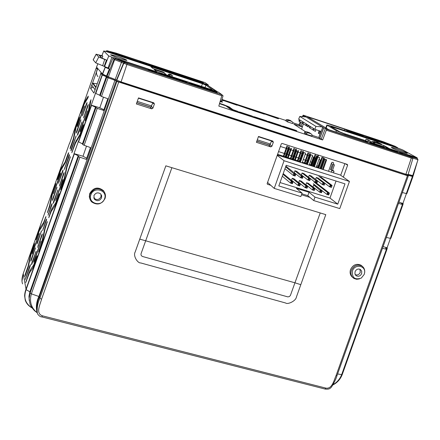 <?xml version="1.0" encoding="UTF-8"?>
<svg xmlns="http://www.w3.org/2000/svg" width="440" height="440" viewBox="0 0 440 440"><rect width="100%" height="100%" fill="white"/><g stroke="black" fill="none" stroke-linecap="round" stroke-linejoin="round"><path stroke-width="0.66" d="M34.342 244.607L33.952 244.475L34.502 243.48L34.127 245.284L31.257 253.44L28.155 267.454L25.256 275.611L24.723 276.595L25.102 274.72L27.99 266.585L28.408 266.706M59.07 194.849L58.641 194.716L59.252 193.628L58.889 195.421L55.044 205.678L51.238 211.409L48.774 217.69L50.886 210.953L51.854 208.797L55.655 203.049L58.641 194.716M37.021 256.916L36.602 256.779L37.175 255.761L36.79 257.653L33.93 265.716L32.967 267.834L29.365 273.014L25.751 282.579L29.068 272.399L30.014 270.309L33.616 265.111L36.597 256.795M83.54 125.972L83.105 125.818L83.754 124.674L83.413 126.363L80.542 134.437L75.515 143.049L71.814 152.763L75.097 142.769L80.108 134.184L83.105 125.829M61.298 188.645L60.693 189.728L61.044 187.941L64.015 179.514L66.842 166.023L70.395 156.646L66.996 167.035L64.163 180.571L61.298 188.645M42.427 241.692L41.971 241.593L45.012 227.497L47.344 221.529L45.111 228.668L42.862 239.976L38.627 251.911L41.861 241.978L42.295 242.11M36.449 238.755L35.898 239.756L36.267 237.958L39.023 230.197L39.952 228.118L43.549 222.69L45.969 216.524L43.879 223.168L42.933 225.275L39.336 230.687L36.449 238.755M55.611 184.723L55.215 184.586L55.798 183.541L55.44 185.251L52.575 193.407L49.676 206.844L47.377 212.746L49.566 205.75L51.694 195.036L55.209 184.602M88.116 97.526L88.237 96.102L84.865 101.624L80.8 113.218L84.315 104L88.116 97.526M85.822 119.581L85.179 120.736L85.509 119.053L88.368 110.996L90.035 102.031L91.009 99.715L89.441 108.796L85.822 119.581M79.211 118.278L78.809 118.129L79.425 117.018L79.096 118.641L76.225 126.786L73.557 139.585L70.653 147.752L70.048 148.852L70.389 147.169L73.282 139.024L73.7 139.161M65.582 162.041L65.159 161.904L68.052 153.758L68.657 152.674L68.31 154.357L65.412 162.525L60.66 170.638L57.761 178.717L57.184 179.773L57.53 178.068L61.242 168.157L65.027 162.201L65.467 162.371M105.012 198.556C101.629 204.38 97.213 205.513 91.751 201.955C89.689 199.755 89.122 197.17 90.052 194.2C93.786 188.084 98.379 187.132 103.813 191.356C105.468 193.496 105.864 195.899 105.012 198.556M104.742 192.808L103.538 190.702C98.076 186.461 93.472 187.413 89.722 193.551L89.298 196.796L90.272 199.848M104.555 198.764C107.976 190.196 93.665 185.983 90.888 194.788C87.478 203.406 101.816 207.537 104.555 198.764M93.907 195.668L94.408 199.205C97.18 201.526 99.561 201.086 101.552 197.896L101.679 195.674L100.551 193.804C97.779 192.137 95.563 192.759 93.907 195.668M93.753 197.758L93.99 198.115C96.701 200.382 99.033 199.958 100.98 196.834L100.969 194.244M359.431 278.933L356.653 279.29L354.068 278.504C351.252 276.601 350.356 273.867 351.379 270.298C353.865 265.474 357.368 264.044 361.889 266.019C363.968 267.476 364.909 269.555 364.711 272.272L364.584 273.064M362.401 266.387L361.086 265.249C356.549 263.269 353.034 264.699 350.537 269.538C349.558 272.811 350.279 275.44 352.688 277.426M364.254 274.368L364.628 272.734C365.745 265.386 354.69 263.72 352.451 270.93C351.874 277.739 354.805 280.137 361.262 278.113L364.254 274.368M355.058 271.689L354.965 273.994L356.235 275.759C358.562 276.821 360.371 276.106 361.664 273.609L361.708 271.156L360.228 269.379C357.962 268.554 356.241 269.324 355.058 271.689M355.223 274.637C357.44 275.429 359.117 274.676 360.267 272.371L359.964 269.253M267.152 183.843L267.548 184.305L267.185 183.53L281.32 143.841L282.106 143.429L347.286 164.389L347.627 165.154L343.349 177.155M97.207 83.76L99.182 78.194M97.466 69.328L90.591 88.429L93.121 87.192M103.493 97.18L99.809 107.789L91.223 105.149L102.102 74.904L100.892 73.469L93.918 93.066L90.591 88.429M100.892 73.469L102.383 73.948M331.315 170.093L333.382 164.219L334.416 164.929L332.602 170.176L334.02 171.182L331.903 170.506L330.484 169.505L332.332 164.263L331.304 163.548L328.543 171.276M333.443 172.832L334.02 171.182M331.315 172.156L331.903 170.506M402.903 204.512L403.194 203.687L401.544 203.594L402.941 204.573L398.486 203.412M402.941 204.573L390.874 238.365L390.324 238.343L402.408 204.501M383.081 246.571L387.074 247.803L390.44 238.365M97.482 68.184L96.234 67.947L69.537 143.523M73.458 132.126L86.026 97.059M280.39 146.454L286.154 148.302M286.764 148.5L287.936 148.874M289.201 149.281L290.373 149.655M290.994 149.853L293.205 150.562M293.827 150.761L294.976 151.135M296.302 151.558L297.457 151.927M298.089 152.13L300.229 152.818M300.856 153.016L301.994 153.384M305.157 154.396L307.219 155.056M307.863 155.265L308.979 155.623M312.191 156.651L314.188 157.289M318.346 155.084L317.669 156.943M315.904 157.944L314.831 157.509M318.076 166.326L320.309 160.028L319.027 159.385M37.015 312.246C35.778 307.032 36.404 301.78 38.896 296.489L114.939 80.251L116.264 80.839L39.397 296.802C37.351 301.565 36.454 306.361 36.707 311.19M30.178 306.68C27.962 305.217 26.323 303.061 25.256 300.212L24.629 295.95C24.662 293.821 25.086 291.665 25.905 289.476L74.091 153.786L78.227 155.755L78.595 156.541L79.899 157.207L31.367 293.854C29.293 301.361 31.037 307.516 36.608 312.329L37.103 312.702M29.992 303.809L29.139 298.469L30.118 293.04L78.595 156.541M29.277 300.751L28.963 296.285L29.904 291.825L78.227 155.755M23.243 273.554L69.399 143.539L23.227 273.603L26.109 289.668C23.315 297.555 25.317 303.655 32.114 307.967M86.504 146.141L82.995 156.25L74.014 153.621L78.243 141.702L82.445 143.864L95.491 107.129L97.24 108.372L103.67 110.401M78.326 141.862L91.311 105.287L95.491 107.129M95.552 93.352L99.721 95.233L106.299 76.698L102.328 75.026L95.777 93.484M103.609 110.567L107.811 98.747L101.475 96.443L99.721 95.233M100.155 95.821L106.761 77.237L106.299 76.698M106.761 77.237L108.086 77.825L101.475 96.443M99.809 107.789L103.912 109.714M79.899 157.207L86.267 159.39L90.464 147.576L84.134 145.282L82.83 144.612L82.445 143.864M114.939 80.251L108.086 77.825M74.311 153.934L26.109 289.668L29.904 291.825L30.118 293.04L31.367 293.854L38.896 296.489L39.397 296.802L39.864 298.276L41.569 299.206C40.244 304.409 35.327 313.5 42.427 315.816L41.8 316.894C40.519 316.993 39.067 315.953 37.438 313.77C36.713 308.594 37.521 303.43 39.864 298.276L116.892 81.417L116.264 80.839M41.844 316.905L324.979 389.021L325.842 388.097C332.195 389.252 333.982 380.177 336.061 375.601L407.435 175.709L408.309 175.901L406.995 175.01L412.935 176.583L411.505 175.698L412.874 175.681M116.892 81.417L407.435 175.709M139.761 239.129L135.185 251.994C132.82 255.761 137.687 263.379 140.701 262.933L285.637 302.995C287.645 304.772 295.911 301.054 296.423 296.973L300.806 284.68L294.943 282.805L290.4 295.471L289.35 296.56L287.887 296.895L142.725 256.542C141.213 255.954 140.69 254.914 141.157 253.418L171.897 167.684L165.831 165.836L139.761 239.129L294.943 282.805L320.227 212.944L171.897 167.684M268.081 182.897L267.476 182.71M309.898 197.379L301.483 194.777M270.765 185.295L267.548 184.305M344.894 163.62L340.703 175.291M345.455 163.801L347.627 165.154M333.047 384.654C337.111 382.305 339.988 378.945 341.682 374.577L337.59 373.967M386.936 249.222L387.338 248.089L385.627 248.166L386.964 249.304L342.265 374.479L341.682 374.577L386.425 249.277L386.964 249.304M386.425 249.277L382.459 248.298M387.338 248.089L387.074 247.803M386.342 237.424L390.324 238.343M402.375 192.533L406.313 193.567L412.412 176.495M412.935 176.583L406.846 193.628L406.313 193.567M412.891 176.528L413.127 175.868M398.937 202.153L402.908 203.445L406.428 193.595M403.194 203.687L402.908 203.445M317.939 157.107L318.643 155.177M331.304 163.548L332.052 162.261L333.608 162.762L333.382 164.219M119.647 81.4L124.02 83.479L141.57 89.166L141.009 88.605L242.913 121.644L243.766 122.293L261.058 127.892L260.156 127.232L401.929 172.959M117.046 80.278L111.392 77.946M97.367 69.294L96.239 67.958M256.41 142.318L258.495 136.466L272.789 141.064L273.334 142.236L271.898 146.267L270.716 146.889L256.41 142.318M270.716 146.889L268.576 144.881L256.834 141.125M268.576 144.881L268.989 144.914M270.974 140.773L270.957 140.476M136.356 103.95L138.507 97.9L153.786 102.812L154.38 104.033L152.895 108.202L151.646 108.834L136.356 103.95M151.646 108.834L150.189 107.003L150.629 107.036M152.691 102.767L152.674 102.454M150.189 107.003L136.791 102.718M260.156 127.232L260.035 127.562M82.995 156.25L86.697 158.186M57.954 178.184L57.536 178.052M69.174 156.343L64.273 169.538L68.91 155.738L69.52 154.644L69.174 156.343M71.264 149.094L76.175 135.905L71.533 149.688L70.928 150.794L71.264 149.094L71.698 149.232M80.267 130.234L87.428 110.748L80.564 130.785L79.932 131.923L80.267 130.234L80.713 130.378M77.743 133.595L82.148 121.842L78.034 134.151L77.407 135.273L77.743 133.595L78.177 133.733M73.826 138.77L73.387 138.661L75.312 128.524L78.804 118.146M76.599 131.368L80.955 119.73L76.879 131.912L76.263 133.029L76.599 131.368L77.022 131.505M77.528 125.114L84.519 106.073L77.809 125.637L77.198 126.753L77.528 125.114L77.946 125.246M85.96 119.185L85.514 119.037M87.972 106.156L83.556 117.953L87.659 105.672L88.303 104.522L87.972 106.156M81.13 111.59L81.549 111.727M60.379 174.724L53.433 193.715L60.142 174.081L60.731 173.014L60.379 174.724M62.755 171.688L58.427 183.293L62.508 171.05L63.107 169.972L62.755 171.688M63.767 174.323L59.395 186.043L63.514 173.668L64.119 172.59L63.767 174.323M62.722 181.032L55.611 200.47L62.475 180.356L63.08 179.273L62.722 181.032M53.609 201.57L57.97 189.893L53.834 202.296L53.251 203.357L53.609 201.57L54.043 201.707M52.696 198.677L57.019 187.11L52.921 199.386L52.344 200.437L52.696 198.677L53.125 198.803M51.766 205.37L48.07 215.198L51.546 204.644L52.129 203.594L51.766 205.37M46.283 220.809L42.598 230.621L46.074 220.044L46.651 219.01L46.283 220.809M36.691 238.068L36.273 237.947M41.954 235.752L37.615 247.412L41.756 234.949L42.328 233.921L41.954 235.752M34.067 260.353L41.14 241.021L34.249 261.228L33.688 262.246L34.067 260.353L34.513 260.486M31.856 262.829L36.185 251.213L32.032 263.703L31.477 264.71L31.856 262.829L32.296 262.961M32.395 252.236L39.303 233.338L32.566 253.066L32.021 254.067L32.395 252.236L32.819 252.357M39.457 250.146L39.006 250.014M61.501 188.067L61.05 187.93M86.411 103.719L87.049 102.581L86.719 104.198L82.346 115.874L86.411 103.719L86.834 103.857M37.417 243.04L36.867 244.057L37.235 242.226L41.531 230.703L37.417 243.04M31.334 260.189L30.784 261.184L31.163 259.331L35.448 247.825L31.334 260.189M28.529 266.299L28.1 266.206L30.415 254.98L33.946 244.492M29.898 265.606L30.448 264.616L30.063 266.486L25.234 279.56L29.898 265.606L30.3 265.727M28.1 266.206L27.99 266.585M41.971 241.593L41.861 241.978M73.387 138.661L73.282 139.024M65.159 161.904L65.027 162.201M22.027 280.88L23.227 273.603C21.791 277.954 21.576 281.386 22.594 283.888M203.368 82.715L178.767 74.569L172.277 71.968M140.124 61.76L140.288 61.314L117.007 53.592L110.314 52.03L139.717 61.947L139.453 61.562L139.343 61.82M175.538 73.496L150.068 65.06L143.638 62.475M410.02 156.585L397.667 152.488M410.031 156.569L409.431 156.139L411.334 156.519L415.289 157.647L402.716 153.323L402.474 154.099M383.356 142.659L383.614 141.999L393.41 145.794L383.851 142.846L372.372 138.314M397.595 152.075L394.939 151.613L384.395 148.137L387.178 148.522L387.03 149.006M359.42 134.019L376.272 140.036L369.639 137.374L369.49 137.792M287.749 120.852L287.375 121.847L292.716 123.602L293.029 122.59L290.367 120.445L287.705 119.57L289.289 120.599L287.749 120.852L286.159 119.818L285.764 120.791L287.375 121.847M286.159 119.818L287.705 119.57M289.289 120.599L291.962 121.473M304.827 131.978L306.46 131.714L308.231 132.864L306.609 133.138L304.827 131.978L304.409 133.007L306.213 134.189L311.834 136.026L312.164 134.954L311.041 133.782L309.254 132.627L306.46 131.714M308.231 132.864L311.041 133.782M306.609 133.138L306.213 134.189M283.08 126.511L283.382 126.258L294.646 129.938L294.63 130.279L283.08 126.517M280.995 125.835L283.382 126.258L294.646 129.938C297.154 130.873 297.506 131.109 295.691 130.631L281.028 125.846M222.035 102.058L220.781 100.953M220.209 101.525L221.282 101.893M220.698 101.063L220.572 101.365M223.207 100.672L221.705 100.177M221.738 100.073L223.267 100.694M237.012 105.204L221.788 99.908M237.072 105.226L232.969 103.559L221.793 99.891L232.969 103.559L233.222 103.961M250.712 109.703L235.301 104.324L246.659 108.053L246.912 108.455M262.537 113.267L276.457 117.838C278.828 118.723 279.142 118.932 277.393 118.465L262.537 113.267L276.457 117.838L276.447 118.151M264.308 114.163L253.088 110.484L248.969 108.812L264.369 114.186M260.491 112.915L260.244 112.514L248.969 108.812M278.614 125.054L268.812 121.858L269.126 121.6L280.968 125.472L278.57 125.043L266.668 121.154L269.126 121.6L280.968 125.472M264.275 120.368L254.436 117.161L254.755 116.908L266.695 120.808L264.226 120.357L252.263 116.452M249.81 115.643L239.938 112.431L240.262 112.172L252.302 116.105L249.766 115.638L237.666 111.689L240.262 112.172L252.302 116.105M226.732 106.508L228.816 107.503L228.938 107.189L225.341 105.611M223.713 105.045L223.619 104.665L229.328 106.997L228.938 107.189L229.856 107.872M229.416 108.51L228.718 107.987L231.336 108.488L232.898 109.648L232.507 109.841L231.017 108.735L231.336 108.488L232.898 109.648L237.793 111.37L235.18 110.875L229.548 108.603M237.793 111.37L234.372 110.253L234.344 110.594M231.017 108.735L230.896 109.054L231.556 109.549M369.281 137.72L369.43 137.297L359.436 133.986M397.639 151.976L387.178 148.522M383.972 142.142L383.713 142.797M383.614 141.999L372.383 138.276M402.32 154.049L402.562 153.28L397.672 152.471M356.312 133.419L356.461 132.996L347.661 130.136M347.672 130.081L349.635 131.208L363.281 135.729M363.297 135.696L356.67 133.072L356.521 133.491M369.793 142.786L371.982 144.045L381.26 147.103L384.439 147.664L369.776 142.84M371.959 163.24L372.581 163.625M371.118 163.152L370.497 162.767M337.562 152.086L338.135 152.46M336.644 151.976L336.072 151.607M298.084 139.475L297.561 139.117M288.206 136.081L288.712 136.439M287.177 135.938L286.677 135.586M303.375 123.877L302.357 126.946L293.827 124.146L305.673 131.841M291.847 129.025L291.72 129.327M302.242 123.145L301.076 126.126L302.357 126.946L301.609 129.201M323.747 127.914L319.699 138.336L323.653 127.831L325.32 128.557L321.222 139.046L322.658 139.97L326.31 130.18L326.354 129.179L411.224 157.173L411.274 158.18L405.933 174.257L121.072 81.889L107.058 76.291L102.399 73.964L101.09 72.424L99.984 76.021M319.781 138.424L323.73 127.897M322.459 126.918L315.953 126.385L299.777 116.435L306.042 116.974L323.653 127.831M322.806 127.034L318.824 137.511L319.781 138.121M309.969 128.046L310.453 126.583L309.738 126.137L309.287 127.617L312.895 129.861M313.599 130.295L315.337 131.379L315.904 129.674M306.422 125.813L306.906 124.361L306.202 123.926L305.75 125.389L306.422 125.813M306.433 125.774L307.588 126.489L308.027 125.065M305.762 125.356L302.951 123.613L303.424 122.188L302.736 121.759L302.291 123.206L302.951 123.618M299.547 121.473L300.014 120.054L299.343 119.63L298.903 121.066L302.302 123.184M299.777 116.435L298.65 119.202L299.343 119.63M303.05 116.716L303.463 115.616L306.042 116.974M313.588 130.328L314.077 128.849L313.346 128.392L312.889 129.888L313.588 130.328M314.077 128.849L314.837 129.327L315.953 126.385M300.014 120.054L302.736 121.759M303.424 122.188L306.202 123.926M306.906 124.361L309.738 126.137M310.453 126.583L313.346 128.392M312.059 135.3L318.824 137.511L320.743 131.263L314.837 129.327M399.174 172.068L273.488 131.5L275.143 132.688L405.053 174.779L406.593 174.647L411.472 176.044L409.937 175.131L411.527 175.296M319.11 130.73L318.329 133.265L319.006 133.689L319.908 130.988M307.588 126.489L308.226 126.891L308.693 125.483M102.432 73.992L103.582 75.345L107.745 77.105L108.295 77.732L120.516 82.583L141.889 89.507L140.608 88.226M97.229 83.765L92.532 83.204L91.812 85.239L94.985 89.727M95.981 87.274L95.051 89.876M398.057 148.209L397.557 147.659L348.661 131.461L348.53 131.808M394.95 146.229L383.35 141.752L303.209 115.17L302.297 116.65M417.802 159.572L417.373 158.538L414.293 156.849L363.748 140.157L368.159 142.703L328.834 129.729L307.373 116.793L344.658 129.151L348.661 131.461M344.658 129.151L344.19 130.372M363.748 140.157L363.352 141.114M415.322 168.663L415.118 169.334M160.1 74.146L160.264 73.639L155.843 72.743L182.765 81.62L187.16 82.505L160.463 73.695L160.298 74.212M156.882 72.6L149.551 70.098L149.347 70.598M156.921 72.529L152.268 71.561L127.496 63.388L118.008 59.466L119.597 59.857L119.504 60.137M147.95 70.136L148.274 69.322L119.597 59.857M148.274 69.322L148.632 69.465L148.313 70.257M148.984 70.477L149.193 69.949L148.632 69.465M168.817 71.269L168.982 70.824L169.037 71.346M175.56 73.463L169.197 70.906M168.982 70.824L143.649 62.425M117.007 53.592L116.793 54.346M140.288 61.314L140.344 61.837M146.806 63.976L140.508 61.391M146.823 63.938L139.453 61.562M106.035 51.497L105.787 51.249L106.926 50.71L108.02 51.733L107.162 51.871M105.727 51.398L106.931 50.71L107.96 51.717M204.996 82.599L116.166 53.136L106.893 50.699M108.02 51.733L208.323 84.964L205.029 82.61M208.323 84.964L208.186 85.41M203.374 82.704L202.224 81.873L202.059 82.291M201.707 82.175L201.883 81.736L202.224 81.873M201.883 81.736L172.288 71.924M96.525 67.062L97.818 63.938L96.525 67.062L101.09 72.424M97.911 76.626C96.052 74.377 95.997 71.665 97.752 68.502M104.632 66.682L105.27 67.331L109.362 69.036L106.601 75.763M221.947 95.793L127.061 64.526L114.054 59.438L112.899 58.294L114.147 57.728L115.275 58.839L127.243 63.509L222.019 94.765L218.823 106.084L322.658 139.97M107.058 76.291L114.054 59.438L115.22 58.823M108.389 76.885L114.615 59.681L115.269 58.839L121.908 61.188L115.242 79.31M112.899 58.294L108.68 68.299L109.362 69.036M121.072 81.889L127.243 63.509L222.019 94.771L218.35 92.142L114.147 57.728M190.289 84.106L190.448 83.6L185.955 82.654M185.961 82.632L217.701 93.148L216.634 92.263L216.447 92.736M216.073 92.609L216.271 92.114L190.641 83.655L190.476 84.167M216.271 92.114L216.634 92.263M149.193 69.949L149.551 70.098M325.32 128.557L411.224 157.173C412.275 157.08 412.819 157.548 412.858 158.565L408.034 174.724L405.933 174.257M319.803 138.435L321.222 139.046M411.219 157.173L412.654 157.13L417.373 158.538L417.78 159.649L412.891 158.191M417.94 159.681L413.215 175.72L408.155 174.334M418 159.681L412.693 175.632M232.518 109.813L234.388 110.418M253.594 116.694L254.535 117.002M252.604 116.512L254.458 117.117M232.941 110.088L234.355 110.55M300.146 121.847L298.942 124.757L292.963 122.793M285.89 120.472L221.925 99.457M394.752 146.119L397.557 147.659M300.96 122.353L299.756 125.559L300.867 122.293M299.739 125.549L300.944 122.342M303.209 115.17L304.117 115.72L303.463 115.616M298.942 124.757L299.745 125.274M304.948 116.221L304.7 116.859M303.072 116.721L303.479 115.627M299.756 125.559L301.076 126.126M223.614 104.665L219.648 103.367L229.328 106.997L230.731 108.037L228.113 107.536L225.885 105.875L219.555 103.686M252.225 116.441L254.755 116.908L266.695 120.808M235.301 104.324L250.773 109.725M269.445 145.057L256.872 141.031L269.456 145.062L270.336 144.007L271.519 140.948L258.401 136.736M150.898 107.118L136.829 102.619L150.904 107.124L152.845 102.817L138.408 98.175M200.871 107.767L201.361 108.169M199.749 107.646L199.265 107.245M383.405 146.553L383.823 145.481L388.427 148.066L387.525 147.912L343.893 133.501L339.922 131.918L330.688 126.462L375.04 140.888L381.579 144.221L373.45 141.531L370.447 141.916M383.823 145.481L375.656 142.78L372.988 143.11M370.348 142.241L370.178 140.971L366.097 139.101L365.459 140.624M368.17 139.827L366.097 139.101M368.264 140.338L367.868 141.422M363.66 140.36L345.169 134.255L336.397 130.757L326.882 125.004L331.353 126.121L399.713 148.759L402.87 150.007L417.032 157.762L415.344 157.427M166.496 74.916L163.147 71.973L164.637 73.04M172.002 76.736L172.337 75.559L170.379 74.916L169.626 75.3L168.443 74.349L167.987 75.411M169.626 75.3L169.395 75.878M168.443 74.349L169.202 73.975L170.412 74.927M172.337 75.559L171.149 74.618L169.23 73.986M163.147 71.973L153.18 68.673L150.948 66.798L152.18 67.106L152.009 67.7M201.416 86.449L202.488 83.76L152.18 67.106M202.488 83.76L205.953 85.151L204.969 87.621M212.35 89.931L158.329 72.221L156.563 71.505L154.275 69.592L164.291 72.903M212.399 89.815L205.953 85.151M216.073 91.388L207.18 84.992L217.635 91.905M220.413 100.859L221.414 101.112L223.058 95.793L222.079 94.941M207.18 84.992L106.062 51.508L103.769 50.969L108.752 55.963L113.46 57.756M104.198 66.225L106.48 60.038L104.72 59.455L102.647 65.719L108.691 68.272M104.72 59.455L98.753 57.008L96.189 54.23L102.471 55.836L102.823 56.205L99.011 55.132L101.646 57.959L106.48 60.038M102.647 65.719L95.711 62.843L93.175 59.846M102.08 58.207L102.823 56.205M277.216 155.37L284.07 160.732L349.448 181.451L340.307 175.01L277.349 155.001M267.57 182.435L274.219 188.392L300.839 196.592L302.077 193.122L278.817 185.933L286.176 165.286L344.993 183.86L337.755 204.155L314.974 197.109L313.742 200.569L339.768 208.588L349.448 181.451M284.07 160.732L274.219 188.392M280.027 182.545L329.978 198.044L336.045 181.032M329.978 198.044L337.755 204.155M301.472 174.972L302.06 172.992L303.902 173.613M315.629 179.377L316.305 177.48L318.131 178.096M298.798 182.468L299.387 180.488L301.23 181.11M305.943 184.696L306.532 182.721L308.368 183.337M313.06 186.918L313.643 184.943L315.475 185.559M291.621 180.23L292.215 178.244L294.069 178.871M308.611 177.215L309.194 175.236L311.031 175.863M294.305 172.716L294.894 170.731L296.742 171.358M314.974 197.109L309.029 192.258L296.329 188.32L302.077 193.122M309.029 192.258L307.819 195.652L301.834 193.804M313.742 200.569L307.819 195.652M306.884 187.754L305.179 187.655L305.866 185.73L307.698 186.302L306.884 187.754L307.016 188.227L305.179 187.655L298.705 182.397M305.432 186.945L305.943 187.358M299.602 162.074L303.353 151.547L302.786 151.146L298.964 161.871M307.016 188.227L307.698 186.302L301.142 181.032M299.382 180.505L305.866 185.73L306.273 186.428L305.91 187.451M297.831 161.507L301.582 150.981L301.026 150.579L297.198 161.31M307.247 186.731L306.273 186.428M314.512 188.991L313.539 188.689L313.175 189.712L314.149 190.014L314.958 188.562L314.27 190.482L313.39 189.778M304.838 163.74L308.583 153.23L308.017 152.829L304.2 163.537M305.85 184.624L312.444 189.915L313.132 187.996L306.52 182.738M313.203 189.629L312.692 189.222M314.27 190.482L312.444 189.915M308.275 183.266L314.958 188.562L313.132 187.996L313.539 188.689M306.603 164.296L310.343 153.791L309.771 153.389L305.959 164.093M299.591 185.482L297.886 185.389L298.573 183.458L300.41 184.03L299.954 184.459L299.723 185.961L297.886 185.389L291.533 180.158M298.144 184.657L298.65 185.075M292.567 159.836L296.329 149.292L295.774 148.896L291.945 159.638M299.723 185.961L300.41 184.03L293.975 178.794M292.209 178.266L298.573 183.458L298.975 184.156L298.611 185.18M290.791 159.274L294.553 148.72L294.002 148.324L290.175 159.077M299.954 184.459L298.975 184.156M321.745 191.246L320.777 190.944L320.414 191.961L321.382 192.264L322.185 190.817L315.381 185.488M319.924 191.488L320.436 191.889M320.601 192.022L321.502 192.731L319.682 192.165L312.966 186.84M313.577 166.513L317.312 156.03L316.729 155.628L312.923 166.309M319.682 192.165L320.364 190.251L322.185 190.817L321.502 192.731M313.638 184.96L320.777 190.944M311.823 165.957L315.557 155.469L314.98 155.062L311.168 165.748M307.401 164.555L310.866 154.836L310.288 154.429L306.752 164.346M309.172 165.115L312.637 155.403L310.866 154.836M315.915 182.034L315.398 181.638M312.637 155.403L311.982 155.194M310.937 175.786L317.675 180.945L316.987 182.864L315.166 182.292L308.517 177.144M315.166 182.292L315.849 180.373L317.675 180.945L317.229 181.368L316.261 181.066L315.893 182.083L315.166 182.292M309.188 175.257L316.261 181.066M317.229 181.368L316.866 182.391L315.893 182.083M316.866 182.391L316.987 182.864M316.3 177.496L323.081 182.644L324.896 183.211L324.214 185.13L322.394 184.558L317.675 180.945M324.093 184.657L322.394 184.558L323.081 182.644L323.488 183.337L323.125 184.355M324.456 183.639L323.488 183.337M318.032 178.024L324.896 183.211L324.214 185.13M323.142 184.311L322.625 183.915M316.19 167.343L319.644 157.652L318.984 157.443M314.424 166.782L317.878 157.091L317.295 156.679L313.764 166.573M319.644 157.652L317.878 157.091M301.367 177.447L300.856 177.045M295.059 160.628L298.534 150.876L297.974 150.475L294.426 160.43M296.648 171.287L303.138 176.38L302.451 178.305L300.614 177.733L294.212 172.645M300.614 177.733L301.301 175.802L303.138 176.38L302.682 176.803L301.708 176.495L301.34 177.524L300.614 177.733M294.888 170.753L301.708 176.495M293.271 160.061L296.747 150.304L296.192 149.903L292.644 159.863M302.682 176.803L302.319 177.826L301.34 177.524M302.319 177.826L302.451 178.305M302.055 173.008L308.589 178.09L310.42 178.668L309.606 180.114L309.738 180.593L307.901 180.015L301.378 174.9M309.606 180.114L307.901 180.015L308.589 178.09L308.995 178.783L308.632 179.806M309.969 179.091L308.995 178.783M303.809 173.541L310.42 178.668L309.738 180.593M308.655 179.746L308.143 179.344M302.132 162.877L305.597 153.148L304.959 152.939M300.35 162.311L303.82 152.576L303.254 152.174L299.712 162.107M305.597 153.148L303.82 152.576M295.367 174.504L294.382 174.196L294.019 175.225L293.288 175.434L293.981 173.503L295.829 174.081L294.998 175.532L294.019 175.225M285.62 166.837L294.382 174.196M285.863 166.161L295.829 174.081L295.136 176.017L293.288 175.434L284.95 168.724M286.165 157.801L289.647 148.027L289.102 147.626L285.549 157.608M287.958 158.373L291.44 148.605L290.895 148.203L287.337 158.174M294.998 175.532L295.136 176.017M318.775 168.168L322.504 157.702L321.915 157.295L323.659 157.85L319.858 168.514M321.915 157.295L318.115 167.959M327.129 193.743L327.641 194.145M323.659 157.85L324.252 158.263L320.524 168.724M313.979 181.94L327.569 192.495L327.982 193.188L328.944 193.49L329.384 193.061L328.702 194.97L326.887 194.409L327.569 192.495L329.384 193.061L315.728 182.49M327.982 193.188L327.618 194.205L326.887 194.409L313.242 183.722M328.944 193.49L328.581 194.507L327.618 194.205M328.581 194.507L328.702 194.97M282.959 174.317L291.247 181.176L291.649 181.874L291.286 182.897L290.554 183.106L291.247 181.176L293.095 181.748L292.633 182.177L291.649 181.874M292.633 182.177L292.264 183.205L291.286 182.897M292.264 183.205L292.402 183.684L290.554 183.106L282.288 176.198M283.212 173.602L293.095 181.748L292.402 183.684M285.511 157.591L289.278 147.026L288.734 146.63L284.9 157.399M283.729 157.025L287.496 146.454L286.957 146.058L283.118 156.833M318.907 176.374L330.281 184.905L332.09 185.471L331.408 187.385L329.599 186.819L324.885 183.249M331.287 186.912L329.599 186.819L330.281 184.905L330.693 185.597L330.33 186.61M331.65 185.895L330.693 185.597M320.666 176.93L332.09 185.471L331.408 187.385M321.42 169.01L324.868 159.33L324.269 158.917L326.024 159.484L322.504 169.351M324.269 158.917L320.749 168.795M330.341 186.577L329.819 186.186M326.024 159.484L326.623 159.896L323.175 169.565M277.579 154.347L283.349 156.178M283.959 156.371L285.131 156.745M286.396 157.146L287.573 157.52M288.189 157.718L290.406 158.422M291.027 158.62L292.177 158.989M293.507 159.412L294.663 159.775M295.29 159.979L297.435 160.661M298.062 160.859L299.2 161.222M302.363 162.228L304.43 162.882M305.069 163.086L306.191 163.444M309.408 164.466L310.695 164.879M312.78 165.539L313.154 165.66M316.421 166.7L318.346 167.31M311.658 162.168L310.37 161.755M307.159 160.732L306.036 160.375M305.399 160.171L303.331 159.511M300.168 158.505L299.03 158.142M298.402 157.938L296.263 157.256M295.631 157.058L294.476 156.69M293.15 156.266L291.995 155.898M291.374 155.7L289.163 154.996M288.541 154.798L287.37 154.423M286.105 154.017L284.933 153.643M284.323 153.45L278.553 151.607M318.571 166.678L316.866 165.446M313.973 163.356L313.643 163.114M310.464 165.528L313.242 157.724L313.594 157.977L310.86 165.649M314.556 158.285L315.288 158.516L312.548 166.188M313.907 158.076L313.594 157.977M315.117 155.161L315.48 154.16M320.309 160.028L319.798 159.632M91.537 105.413L78.546 142.005M82.83 144.612L95.92 107.762M97.24 108.372L84.134 145.282M408.309 175.901L337.018 375.579L336.061 375.601M42.427 315.816L325.842 388.097M118.668 82.154L41.569 299.206M320.227 212.944L325.787 214.638L300.806 284.68M270.072 144.568L271.898 146.267M273.334 142.236L271.409 141.246M151.47 106.425L152.895 108.202M154.38 104.033L152.752 103.064M62.046 168.465L61.242 168.157M60.775 170.451L60.291 170.297M68.464 153.89L68.052 153.758M65.054 167.948L64.62 167.811M69.328 155.87L68.91 155.738M75.977 137.154L75.554 137.016M87.213 112.041L86.779 111.898M81.945 123.107L81.516 122.969M70.812 147.306L70.389 147.169M75.873 128.662L75.312 128.524M76.467 126.038L76.049 125.906M80.746 120.984L80.328 120.852M84.299 107.333L83.886 107.201M88.814 111.139L88.368 110.996M88.941 110.743L88.473 110.627M90.64 102.179L90.035 102.031M84.321 116.435L83.886 116.292M88.088 105.809L87.659 105.672M84.332 103.978L83.886 103.829M85.597 101.915L84.865 101.624M54.208 192.11L53.79 191.978M60.55 174.207L60.142 174.081M59.202 181.693L58.773 181.561M62.92 171.177L62.508 171.05M60.181 184.421L59.747 184.283M63.938 173.8L63.514 173.668M56.408 198.814L55.968 198.677M62.898 180.488L62.475 180.356M57.794 191.087L57.376 190.96M56.843 188.293L56.43 188.166M48.163 211.096L47.74 210.969M49.874 206.245L49.462 206.118M50.001 205.849L49.566 205.75M52.223 195.162L51.694 195.036M52.877 192.484L52.459 192.357M48.862 213.538L48.433 213.406M51.959 204.765L51.546 204.644M43.395 228.932L42.966 228.806M46.486 220.165L46.074 220.044M45.804 217.674L45.403 217.553M44.105 222.53L43.681 222.398M43.989 222.849L43.549 222.69M40.832 228.437L39.952 228.118M39.556 230.357L39.023 230.197M38.429 245.685L37.989 245.559M42.169 235.07L41.756 234.949M40.986 242.171L40.568 242.049M36.031 252.346L35.623 252.225M39.144 234.471L38.742 234.35M47.179 222.695L46.761 222.569M45.452 227.629L45.012 227.497M44.765 230.406L44.22 230.285M67.276 166.161L66.842 166.023M66.644 168.883L66.072 168.751M70.208 157.878L69.779 157.746M64.344 180.026L63.905 179.889M64.477 179.625L64.015 179.514M72.595 151.19L72.154 151.052M75.587 142.929L75.097 142.769M76.901 140.861L76.087 140.547M80.57 134.359L80.108 134.184M80.691 134.019L80.245 133.876M26.576 280.791L26.136 280.665M29.673 272.569L29.068 272.399M31.004 270.661L30.014 270.309M34.084 265.281L33.616 265.111M34.199 264.957L33.748 264.825M49.577 216.013L49.137 215.881M51.431 211.118L50.886 210.953M52.751 209.132L51.854 208.797M56.117 203.225L55.655 203.049M56.238 202.889L55.787 202.752M83.105 114.378L82.676 114.241M37.664 242.352L37.235 242.226M41.371 231.841L40.964 231.721M31.592 259.457L31.163 259.331M35.294 248.947L34.892 248.826M25.531 274.841L25.102 274.72M30.921 255.09L30.415 254.98M31.614 252.362L31.196 252.236M26.048 277.794L25.614 277.668M295.064 130.427L294.63 130.284M220.187 101.585C222.09 102.141 222.844 102.245 222.459 101.904L221.381 101.107L222.459 101.904L222.09 102.069M235.23 110.886L234.443 110.627M386.875 148.957L387.024 148.478M389.197 144.298L389.098 144.584M95.002 89.573L91.812 85.239M95.739 87.489L92.532 83.204M96.025 87.147L92.901 82.995M113.669 52.971L113.57 53.279M114.609 52.762L113.878 52.817M114.73 52.905L114.241 52.905M105.177 67.282L102.399 73.964M105.27 67.331L102.63 74.085M116.567 79.893L123.569 63.003L124.812 62.419M116.814 80.118L123.822 63.212L125.065 62.629M127.243 63.509L121.908 61.188M411.923 157.19L411.615 156.91L412.665 157.135L412.896 158.257M412.858 158.565L326.31 130.18M412.17 157.333L412.511 157.559M411.719 157.075L411.994 157.234M383.389 142.56L383.757 142.692M228.701 107.651L229.119 107.729M257.296 139.827L270.336 144.007M137.269 101.376L151.657 105.985M406.571 152.746C410.938 155.056 395.615 149.996 392.095 147.956C387.954 145.722 402.985 150.7 406.571 152.746M374.688 141.939L375.04 140.888M376.739 142.621L377.113 141.713M332.338 127.441L332.547 126.819M374.187 142.774L371.971 141.515M375.722 142.802L373.516 141.554M370.178 140.971L367.994 139.728M326.145 128.106L327.239 125.323M335.891 132.055L336.397 130.757M344.905 135.025L345.169 134.255M111.199 55.286L110.611 54.687L117.607 56.485C128.964 60.704 129.734 61.435 119.911 58.669C108.493 54.412 107.723 53.68 117.607 56.48C122.865 58.267 125.967 59.538 126.918 60.308L126.077 60.418M101.921 55.655L103.769 50.969M108.047 68.062L111.832 57.217M104.544 66.611L108.752 55.963M101.101 55.638L100.678 56.925M98.753 57.008L95.711 62.843M96.189 54.23L93.203 59.956M93.99 198.115L94.408 199.205M364.628 272.734L364.711 272.272M355.388 274.912L356.235 275.759M89.958 85.63L96.234 67.947M35.788 311.757L34.436 310.618C32.005 308.017 30.525 305.745 29.986 303.804L29.986 303.804M25.256 300.212C26.384 303.435 28.611 305.982 31.933 307.857M337.018 375.579C336.023 379.533 331.392 387.926 330.622 387.86C329.692 389.01 327.844 389.406 325.077 389.043M361.889 266.019L361.086 265.249M342.265 374.479C340.428 379.225 337.298 382.718 332.866 384.962M103.813 191.356L103.538 190.702M294.646 129.938L296.72 130.917M276.457 117.838L278.399 118.745M116.88 53.68L116.694 54.313M113.839 52.811L114.648 52.883M114.081 57.712L115.209 58.817M412.665 157.135L417.379 158.543M303.402 115.555L302.968 116.71M229.328 106.997L230.731 108.037M406.318 153.186L407.055 153.114L406.543 152.735C403.931 151.212 392.095 147.037 391.699 147.488L392.222 148.027M375.656 142.78L373.45 141.531M326.882 125.004L325.749 127.864M417.241 157.927L417.093 158.384M169.202 73.975L170.379 74.916M103.752 50.93L101.888 55.644M96.157 54.153L93.165 59.862"/></g></svg>
